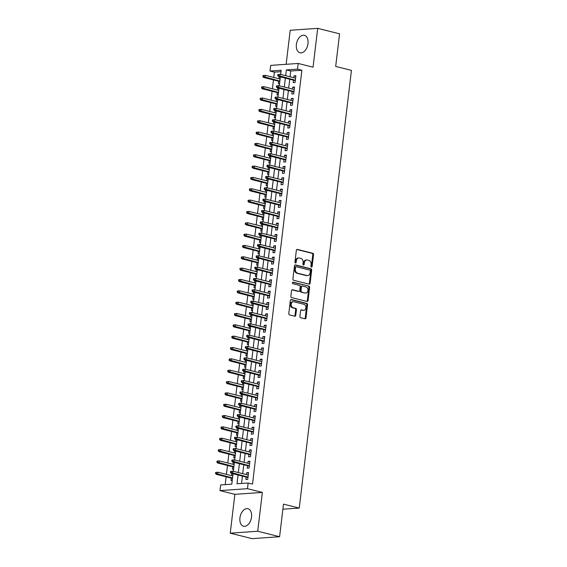 <?xml version="1.0" encoding="UTF-8"?>
<svg xmlns="http://www.w3.org/2000/svg" width="567" height="567" viewBox="0 0 567 567"><rect width="100%" height="100%" fill="white"/><g stroke="black" fill="none" stroke-linecap="round" stroke-linejoin="round"><path stroke-width="0.85" d="M311.432 267.057A0.794 0.61 86 0 0 312.126 266.426L313.537 254.604A1.134 0.865 86 0 0 312.807 253.272L297.342 249.402A1.134 0.865 86 0 0 296.35 250.295L294.939 262.124A0.794 0.61 86 0 0 296.137 262.429L296.321 260.898A3.629 2.778 86 0 1 298.816 257.964A3.629 2.778 86 0 1 299.496 258.02L300.786 258.346A3.629 2.778 86 0 1 303.111 262.592L302.927 264.123A0.794 0.61 86 0 0 304.132 264.428L304.316 262.897A3.629 2.778 86 0 1 306.811 259.962A3.629 2.778 86 0 1 307.491 260.019L308.781 260.345A3.629 2.778 86 0 1 311.106 264.598L310.922 266.129A0.794 0.61 86 0 0 311.432 267.057M311.191 266.929A0.794 0.61 86 0 0 311.382 266.476L312.793 254.654A1.134 0.865 86 0 0 312.063 253.321L296.789 249.501M295.209 262.925A0.794 0.61 86 0 0 295.4 262.478L295.577 260.948L296.321 260.898M303.203 264.931A0.794 0.61 86 0 0 303.388 264.477L303.572 262.946L304.316 262.897M251.528 517.061A9.015 5.635 -75.9 0 0 247.928 508.719A9.015 5.635 -75.9 0 0 239.94 517.877A9.015 5.635 -75.9 0 0 243.548 526.219A9.015 5.635 -75.9 0 0 251.528 517.061M307.98 43.645A9.015 5.635 -75.9 0 0 304.38 35.303A9.015 5.635 -75.9 0 0 296.392 44.46A9.015 5.635 -75.9 0 0 300 52.802A9.015 5.635 -75.9 0 0 307.98 43.645M299.929 316.358A1.134 0.865 86 0 0 300.659 317.69L304.996 318.774A1.134 0.865 86 0 0 305.989 317.874L307.555 304.741A1.134 0.865 86 0 0 306.825 303.416L291.36 299.539A1.134 0.865 86 0 0 290.368 300.439L288.801 313.572A1.134 0.865 86 0 0 289.531 314.905L294.769 316.216A1.134 0.865 86 0 0 295.761 315.316L296.435 309.695A1.134 0.865 86 0 0 295.705 308.37L293.104 307.718A3.033 2.325 86 0 1 291.133 304.529A3.033 2.325 86 0 1 293.252 301.715A3.033 2.325 86 0 1 293.819 301.764L303.997 304.309A3.033 2.325 86 0 1 305.967 307.498A3.033 2.325 86 0 1 303.855 310.319A3.033 2.325 86 0 1 303.288 310.269L301.594 309.844A1.134 0.865 86 0 0 300.602 310.737L299.929 316.358M279.609 536.729L252.124 538.65L230.237 533.171L257.723 531.251L279.609 536.729L283.493 504.127L299.256 508.075L351.448 70.379L335.685 66.431L339.576 33.829L317.69 28.35L313.055 67.189L298.171 63.461L297.498 69.131L301.878 70.23L252.521 484.112L248.148 483.013L247.467 488.683L219.982 490.604L220.662 484.934L231.804 484.161L233.044 473.764M257.723 531.251L262.351 492.411L247.467 488.683M309.121 284.159A1.134 0.865 86 0 0 310.114 283.259L311.68 270.126A1.134 0.865 86 0 0 310.957 268.801L295.485 264.924A1.134 0.865 86 0 0 294.493 265.824L292.926 278.957A1.134 0.865 86 0 0 293.656 280.289L309.121 284.159M309.617 287.434L308.051 300.567A1.134 0.865 86 0 1 307.059 301.467L291.594 297.597A1.134 0.865 86 0 1 290.864 296.265L291.537 290.644A1.134 0.865 86 0 1 292.529 289.751L298.802 291.318A1.134 0.865 86 0 0 299.794 290.417L300.241 286.689A1.134 0.865 86 0 0 299.511 285.364L292.983 283.727A0.794 0.61 86 0 1 293.167 282.168L308.895 286.108A1.134 0.865 86 0 1 309.617 287.434L308.873 287.49L307.307 300.623L308.051 300.567M317.69 28.35L290.205 30.271L286.144 64.305M231.62 475.635L231.839 473.75L233.009 474.04M231.322 478.094L231.031 480.554L232.243 480.469M232.966 464.295L233.193 462.41L234.362 462.7M232.676 466.754L232.385 469.214L233.597 469.129M234.32 452.955L234.547 451.07L235.716 451.367M234.029 455.414L233.732 457.874L234.944 457.789M235.674 441.615L235.9 439.73L237.063 440.027M235.383 444.074L235.085 446.534L236.297 446.449M237.027 430.275L237.254 428.39L238.416 428.687M236.73 432.734L236.439 435.194L237.651 435.109M238.381 418.935L238.601 417.057L239.77 417.347M238.083 421.394L237.793 423.861L239.005 423.776M239.728 407.602L239.954 405.717L241.124 406.007M239.437 410.054L239.146 412.521L240.358 412.436M241.081 396.262L241.308 394.377L242.47 394.667M240.791 398.714L240.493 401.181L241.705 401.096M242.435 384.922L242.662 383.037L243.824 383.327M242.144 387.374L241.847 389.841L243.059 389.756M243.789 373.582L244.008 371.697L245.178 371.987M243.491 376.041L243.2 378.501L244.412 378.416M245.135 362.242L245.362 360.357L246.532 360.647M244.845 364.701L244.554 367.161L245.766 367.076M246.489 350.902L246.716 349.017L247.885 349.307M246.198 353.361L245.901 355.821L247.113 355.736M247.843 339.562L248.07 337.677L249.232 337.967M247.552 342.021L247.255 344.481L248.466 344.396M249.197 328.222L249.423 326.337L250.586 326.635M248.899 330.681L248.608 333.141L249.82 333.056M250.55 316.882L250.77 314.997L251.939 315.295M250.253 319.341L249.962 321.801L251.174 321.716M251.897 305.542L252.124 303.664L253.293 303.955M251.606 308.001L251.316 310.461L252.521 310.383M253.251 294.209L253.477 292.324L254.64 292.615M252.96 296.661L252.662 299.128L253.874 299.043M254.604 282.869L254.831 280.984L255.993 281.275M254.314 285.321L254.016 287.788L255.228 287.703M255.958 271.529L256.178 269.644L257.347 269.935M255.66 273.981L255.37 276.448L256.582 276.363M257.305 260.189L257.531 258.304L258.701 258.595M257.014 262.641L256.723 265.108L257.935 265.023M258.658 248.849L258.885 246.964L260.055 247.255M258.368 251.309L258.07 253.768L259.282 253.683M260.012 237.509L260.239 235.624L261.401 235.915M259.721 239.969L259.424 242.428L260.636 242.343M261.366 226.169L261.593 224.284L262.755 224.575M261.068 228.629L260.777 231.088L261.989 231.003M262.719 214.829L262.939 212.944L264.109 213.235M262.422 217.289L262.131 219.748L263.343 219.663M264.066 203.489L264.293 201.604L265.462 201.902M263.775 205.949L263.485 208.408L264.69 208.323M265.42 192.149L265.647 190.264L266.809 190.562M265.129 194.609L264.832 197.068L266.043 196.983M266.773 180.809L267 178.931L268.163 179.222M266.483 183.269L266.185 185.728L267.397 185.65M268.127 169.476L268.347 167.591L269.516 167.882M267.83 171.929L267.539 174.395L268.751 174.31M269.474 158.136L269.701 156.251L270.87 156.542M269.183 160.589L268.893 163.055L270.105 162.97M270.828 146.796L271.054 144.911L272.224 145.202M270.537 149.249L270.239 151.715L271.451 151.63M272.181 135.456L272.408 133.571L273.57 133.862M271.891 137.909L271.593 140.375L272.805 140.29M273.535 124.116L273.762 122.231L274.924 122.522M273.237 126.576L272.947 129.035L274.159 128.95M274.889 112.776L275.108 110.891L276.278 111.182M274.591 115.236L274.3 117.695L275.512 117.61M276.235 101.436L276.462 99.551L277.632 99.842M275.945 103.896L275.654 106.355L276.859 106.27M277.589 90.096L277.816 88.211L278.978 88.509M277.298 92.556L277.001 95.015L278.213 94.93M293.508 80.174L293.21 82.64L295.067 82.513L295.882 75.709L294.025 75.836L293.798 77.722M292.154 91.514L291.863 93.98L293.72 93.846L294.528 87.042L292.671 87.176L292.444 89.062M290.8 102.854L290.51 105.32L292.366 105.186L293.174 98.382L291.318 98.516L291.098 100.402M289.446 114.194L289.156 116.66L291.013 116.526L291.828 109.722L289.971 109.856L289.744 111.742M288.1 125.534L287.802 127.993L289.659 127.866L290.474 121.062L288.617 121.196L288.39 123.074M286.746 136.874L286.448 139.333L288.312 139.206L289.12 132.402L287.263 132.529L287.037 134.414M285.392 148.214L285.102 150.673L286.959 150.546L287.767 143.742L285.91 143.869L285.683 145.754M284.039 159.554L283.748 162.013L285.605 161.886L286.413 155.082L284.556 155.209L284.336 157.094M282.692 170.894L282.394 173.353L284.251 173.226L285.066 166.422L283.209 166.549L282.983 168.434M281.338 182.234L281.041 184.693L282.898 184.566L283.713 177.762L281.856 177.889L281.629 179.774M279.985 193.574L279.694 196.033L281.551 195.906L282.359 189.102L280.502 189.229L280.275 191.114M278.631 204.907L278.34 207.373L280.197 207.246L281.005 200.442L279.148 200.569L278.929 202.454M277.277 216.247L276.987 218.713L278.844 218.578L279.659 211.775L277.802 211.909L277.575 213.794M275.931 227.587L275.633 230.053L277.49 229.918L278.305 223.114L276.448 223.249L276.221 225.134M274.577 238.927L274.279 241.393L276.143 241.258L276.951 234.454L275.094 234.589L274.867 236.467M273.223 250.267L272.933 252.726L274.789 252.598L275.597 245.794L273.741 245.922L273.514 247.807M271.869 261.607L271.579 264.066L273.436 263.938L274.244 257.135L272.387 257.262L272.167 259.147M270.523 272.947L270.225 275.406L272.082 275.279L272.897 268.474L271.04 268.602L270.813 270.487M269.169 284.287L268.871 286.746L270.728 286.618L271.543 279.815L269.686 279.942L269.46 281.827M267.815 295.627L267.525 298.086L269.382 297.958L270.19 291.154L268.333 291.282L268.106 293.167M266.462 306.967L266.171 309.426L268.028 309.298L268.836 302.495L266.979 302.622L266.759 304.507M265.108 318.3L264.817 320.766L266.674 320.638L267.489 313.834L265.632 313.962L265.406 315.847M263.761 329.64L263.464 332.106L265.321 331.971L266.136 325.175L264.279 325.302L264.052 327.187M262.408 340.98L262.11 343.446L263.974 343.311L264.782 336.507L262.925 336.642L262.698 338.527M261.054 352.32L260.763 354.786L262.62 354.651L263.428 347.847L261.571 347.982L261.344 349.867M259.7 363.66L259.41 366.126L261.267 365.991L262.074 359.187L260.218 359.322L259.998 361.2M258.354 375L258.056 377.459L259.913 377.331L260.728 370.527L258.871 370.655L258.644 372.54M257 386.34L256.702 388.799L258.559 388.671L259.374 381.867L257.517 381.995L257.29 383.88M255.646 397.68L255.356 400.139L257.212 400.011L258.02 393.207L256.164 393.335L255.937 395.22M254.292 409.02L254.002 411.479L255.859 411.351L256.667 404.547L254.81 404.675L254.59 406.56M252.939 420.36L252.648 422.819L254.505 422.691L255.32 415.887L253.463 416.015L253.236 417.9M251.592 431.7L251.294 434.159L253.151 434.031L253.966 427.227L252.109 427.355L251.883 429.24M250.238 443.033L249.948 445.499L251.805 445.371L252.613 438.567L250.756 438.695L250.529 440.58M248.885 454.373L248.594 456.839L250.451 456.704L251.259 449.9L249.402 450.035L249.175 451.92M247.531 465.713L247.24 468.179L249.097 468.044L249.905 461.24L248.048 461.375L247.829 463.26M301.878 70.23L290.729 71.003L290.042 76.779M289.751 79.238L288.695 88.119M288.397 90.578L287.341 99.459M287.044 101.918L285.988 110.799M285.697 113.258L284.634 122.139M284.343 124.591L283.28 133.479M282.99 135.931L281.934 144.819M281.636 147.271L280.58 156.152M280.289 158.611L279.226 167.492M278.936 169.951L277.873 178.832M277.582 181.291L276.526 190.172M276.228 192.631L275.172 201.512M274.875 203.971L273.818 212.852M273.528 215.311L272.465 224.192M272.174 226.651L271.111 235.532M270.82 237.984L269.764 246.872M269.467 249.324L268.411 258.212M268.12 260.664L267.057 269.552M266.766 272.004L265.703 280.885M265.413 283.344L264.357 292.225M264.059 294.684L263.003 303.565M262.705 306.024L261.649 314.905M261.359 317.364L260.296 326.245M260.005 328.704L258.942 337.585M258.651 340.044L257.595 348.925M257.298 351.384L256.241 360.265M255.951 362.717L254.888 371.605M254.597 374.057L253.534 382.945M253.243 385.397L252.187 394.285M251.89 396.737L250.834 405.618M250.536 408.077L249.48 416.958M249.189 419.417L248.126 428.298M247.836 430.757L246.773 439.638M246.482 442.097L245.426 450.978M245.128 453.437L244.072 462.318M243.782 464.777L242.719 473.658M242.428 476.117L241.549 483.481M246.184 477.053L245.887 479.519L247.744 479.384L248.559 472.58L246.702 472.715L246.475 474.6M280.984 71.683L274.393 72.151L273.755 77.459M273.464 79.919L272.401 88.799M272.11 91.259L271.054 100.139M270.757 102.599L269.701 111.479M269.41 113.932L268.347 122.819M268.056 125.272L266.993 134.159M266.703 136.612L265.647 145.499M265.349 147.952L264.293 156.832M263.995 159.292L262.939 168.172M262.649 170.632L261.585 179.512M261.295 181.972L260.232 190.852M259.941 193.312L258.885 202.192M258.587 204.652L257.531 213.532M257.241 215.992L256.178 224.872M255.887 227.332L254.824 236.212M254.533 238.664L253.477 247.552M253.18 250.004L252.124 258.892M251.826 261.344L250.77 270.232M250.479 272.684L249.416 281.565M249.126 284.024L248.062 292.905M247.772 295.364L246.716 304.245M246.418 306.704L245.362 315.585M245.072 318.044L244.008 326.925M243.718 329.384L242.655 338.265M242.364 340.724L241.308 349.605M241.01 352.064L239.954 360.945M239.657 363.397L238.601 372.285M238.31 374.737L237.247 383.625M236.956 386.077L235.893 394.958M235.603 397.417L234.547 406.298M234.249 408.757L233.193 417.638M232.902 420.097L231.839 428.978M231.549 431.437L230.486 440.318M230.195 442.777L229.139 451.658M228.841 454.117L227.785 462.998M227.487 465.457L226.431 474.338M226.141 476.79L225.205 484.622M280.063 76.814L279.17 76.871L278.943 78.756M278.652 81.216L278.354 83.675L279.566 83.59M277.816 88.211L278.709 88.147M276.462 99.551L277.355 99.487M275.108 110.891L276.009 110.827M273.762 122.231L274.655 122.167M272.408 133.571L273.301 133.507M271.054 144.911L271.947 144.847M269.701 156.251L270.601 156.187M268.347 167.591L269.247 167.527M267 178.931L267.893 178.867M265.647 190.264L266.54 190.207M264.293 201.604L265.186 201.547M262.939 212.944L263.839 212.88M261.593 224.284L262.486 224.22M260.239 235.624L261.132 235.56M258.885 246.964L259.778 246.9M257.531 258.304L258.432 258.24M256.178 269.644L257.078 269.58M254.831 280.984L255.724 280.92M253.477 292.324L254.37 292.26M252.124 303.664L253.017 303.6M250.77 314.997L251.67 314.94M249.423 326.337L250.316 326.28M248.07 337.677L248.963 337.613M246.716 349.017L247.609 348.953M245.362 360.357L246.262 360.293M244.008 371.697L244.909 371.633M242.662 383.037L243.555 382.973M241.308 394.377L242.201 394.313M239.954 405.717L240.847 405.653M238.601 417.057L239.501 416.993M237.254 428.39L238.147 428.333M235.9 439.73L236.793 439.673M234.547 451.07L235.44 451.006M233.193 462.41L234.093 462.346M231.839 473.75L232.739 473.686M282.89 509.216L299.256 508.075M262.351 492.411L234.866 494.332L230.237 533.171M234.866 494.332L219.982 490.604M274.393 72.151L270.012 71.052L270.686 65.382L298.171 63.461M238.048 475.018L236.999 483.793L248.148 483.013M297.498 69.131L286.356 69.911L285.669 75.687M285.371 78.14L284.315 87.02M284.024 89.48L282.961 98.36M282.671 100.82L281.608 109.7M281.317 112.16L280.261 121.04M279.963 123.5L278.907 132.38M278.61 134.84L277.554 143.72M277.263 146.18L276.2 155.06M275.909 157.52L274.846 166.4M274.556 168.853L273.5 177.74M273.202 180.193L272.146 189.08M271.855 191.533L270.792 200.413M270.502 202.873L269.438 211.753M269.148 214.213L268.092 223.093M267.794 225.553L266.738 234.433M266.44 236.893L265.384 245.773M265.094 248.233L264.031 257.113M263.74 259.573L262.677 268.453M262.386 270.913L261.33 279.793M261.033 282.246L259.977 291.133M259.686 293.586L258.623 302.473M258.332 304.926L257.269 313.813M256.979 316.266L255.923 325.146M255.625 327.606L254.569 336.486M254.271 338.946L253.215 347.826M252.925 350.286L251.861 359.166M251.571 361.626L250.508 370.506M250.217 372.966L249.161 381.846M248.863 384.306L247.807 393.186M247.517 395.646L246.454 404.526M246.163 406.978L245.1 415.866M244.809 418.318L243.753 427.206M243.456 429.658L242.4 438.546M242.102 440.998L241.046 449.879M240.755 452.338L239.692 461.219M239.402 463.678L238.338 472.559M280.658 74.433L281.154 70.273L270.012 71.052M233.335 471.305L234.391 462.424M234.688 459.965L235.744 451.084M236.042 448.632L237.098 439.744M237.389 437.292L238.452 428.404M238.742 425.952L239.806 417.064M240.096 414.612L241.152 405.731M241.45 403.272L242.506 394.391M242.796 391.932L243.86 383.051M244.15 380.592L245.213 371.711M245.504 369.252L246.56 360.371M246.858 357.912L247.914 349.031M248.211 346.572L249.267 337.691M249.558 335.232L250.621 326.351M250.912 323.899L251.975 315.011M252.265 312.559L253.321 303.671M253.619 301.219L254.675 292.338M254.966 289.879L256.029 280.998M256.319 278.539L257.383 269.658M257.673 267.199L258.729 258.318M259.027 255.859L260.083 246.978M260.381 244.519L261.437 235.638M261.727 233.179L262.79 224.298M263.081 221.839L264.144 212.958M264.435 210.506L265.491 201.618M265.788 199.166L266.844 190.278M267.135 187.826L268.198 178.938M268.489 176.486L269.552 167.605M269.842 165.146L270.898 156.265M271.196 153.806L272.252 144.925M272.55 142.466L273.606 133.585M273.896 131.126L274.96 122.245M275.25 119.786L276.313 110.905M276.604 108.446L277.66 99.565M277.958 97.106L279.014 88.225M279.304 85.773L280.367 76.885M290.729 71.003L286.356 69.911M279.17 76.871L280.332 77.169M294.025 75.836L295.811 76.283M292.671 87.176L294.457 87.623M291.318 98.516L293.111 98.963M289.971 109.856L291.757 110.303M288.617 121.196L290.403 121.643M287.263 132.529L289.05 132.983M285.91 143.869L287.696 144.323M284.556 155.209L286.349 155.656M283.209 166.549L284.995 166.996M281.856 177.889L283.642 178.336M280.502 189.229L282.288 189.676M279.148 200.569L280.941 201.016M277.802 211.909L279.588 212.356M276.448 223.249L278.234 223.696M275.094 234.589L276.88 235.036M273.741 245.922L275.527 246.376M272.387 257.262L274.18 257.716M271.04 268.602L272.826 269.049M269.686 279.942L271.473 280.389M268.333 291.282L270.119 291.729M266.979 302.622L268.772 303.069M265.632 313.962L267.418 314.409M264.279 325.302L266.065 325.749M262.925 336.642L264.711 337.089M261.571 347.982L263.364 348.429M260.218 359.322L262.011 359.769M258.871 370.655L260.657 371.109M257.517 381.995L259.303 382.449M256.164 393.335L257.95 393.781M254.81 404.675L256.603 405.122M253.463 416.015L255.249 416.462M252.109 427.355L253.896 427.802M250.756 438.695L252.542 439.142M249.402 450.035L251.195 450.481M248.048 461.375L249.841 461.822M246.702 472.715L248.488 473.161M306.811 259.962L306.067 260.012A3.629 2.778 86 0 0 303.572 262.946M298.816 257.964L298.079 258.013A3.629 2.778 86 0 0 295.577 260.948M308.93 284.11A1.134 0.865 86 0 0 309.376 283.316L310.936 270.183A1.134 0.865 86 0 0 310.213 268.85L294.939 265.03M310.333 271.054A0.794 0.61 86 0 0 309.823 270.119L296.25 266.724A0.794 0.61 86 0 0 295.556 267.348L295.357 268.964A3.629 2.778 86 0 0 297.682 273.216L306.967 275.541A3.629 2.778 86 0 0 307.647 275.597A3.629 2.778 86 0 0 310.142 272.663L310.333 271.054M295.506 266.773A0.794 0.61 86 0 0 294.812 267.404L295.556 267.348M307.647 275.597L306.903 275.654A3.629 2.778 86 0 1 306.223 275.59L296.945 273.266A3.629 2.778 86 0 1 294.62 269.013L294.812 267.404M306.867 301.417A1.134 0.865 86 0 0 307.307 300.623M291.977 289.85L298.058 291.367A1.134 0.865 86 0 0 298.476 291.339M292.714 282.295L308.895 286.108M305.308 292.948A3.033 2.325 86 0 0 305.875 292.997A3.033 2.325 86 0 0 307.987 290.176A3.033 2.325 86 0 0 306.017 286.994L302.431 286.094A1.134 0.865 86 0 0 301.438 286.994L300.999 290.722A1.134 0.865 86 0 0 301.722 292.048L304.564 292.997A3.033 2.325 86 0 0 305.131 293.054L305.875 292.997M301.687 286.144A1.134 0.865 86 0 0 300.694 287.044L301.438 286.994M304.564 292.997L300.978 292.104A1.134 0.865 86 0 1 300.255 290.772L300.694 287.044M308.873 287.49A1.134 0.865 86 0 0 308.15 286.158M303.855 310.319L303.111 310.369A3.033 2.325 86 0 1 302.544 310.319L301.042 309.943M293.252 301.715L292.508 301.764A3.033 2.325 86 0 0 290.396 304.585A3.033 2.325 86 0 0 292.366 307.768L293.104 307.718M294.578 316.166A1.134 0.865 86 0 0 295.017 315.365L295.69 309.745A1.134 0.865 86 0 0 294.96 308.42L292.366 307.768M304.805 318.725A1.134 0.865 86 0 0 305.244 317.931L306.811 304.798A1.134 0.865 86 0 0 306.088 303.465L290.807 299.645M263.017 75.574L262.882 76.708L263.62 76.651L263.754 75.517L263.017 75.574L265.25 75.333L265.002 77.374L263.669 77.466L279.815 81.506M263.62 76.651L279.864 81.088M263.754 75.517L265.25 75.333L280.105 79.054M263.669 77.466L262.882 76.708M277.873 74.532L277.738 75.666L278.482 75.617L278.617 74.483L277.873 74.532L280.105 74.291L295.584 78.168M278.617 74.483L280.105 74.291L279.864 76.332L278.525 76.425L295.294 80.627M278.482 75.617L295.343 80.209M277.738 75.666L278.525 76.425M261.663 86.907L261.529 88.041L262.273 87.991L262.408 86.857L261.663 86.907L263.896 86.666L263.648 88.707L262.315 88.806L278.461 92.846M262.273 87.991L278.51 92.428M262.408 86.857L263.896 86.666L278.758 90.387M262.315 88.806L261.529 88.041M260.31 98.247L260.175 99.381L260.919 99.331L261.054 98.197L260.31 98.247L262.542 98.006L262.301 100.047L260.962 100.146L277.114 104.186M260.919 99.331L277.164 103.768M261.054 98.197L262.542 98.006L277.405 101.727M260.962 100.146L260.175 99.381M258.956 109.587L258.821 110.721L259.566 110.671L259.7 109.537L258.956 109.587L261.189 109.346L260.948 111.387L259.608 111.479L275.76 115.526M259.566 110.671L275.81 115.108M259.7 109.537L261.189 109.346L276.051 113.067M259.608 111.479L258.821 110.721M257.609 120.927L257.468 122.061L258.212 122.011L258.346 120.877L257.609 120.927L259.842 120.686L259.594 122.727L258.261 122.819L274.407 126.866M258.212 122.011L274.456 126.448M258.346 120.877L259.842 120.686L274.697 124.407M258.261 122.819L257.468 122.061M276.519 85.872L276.384 87.006L277.128 86.957L277.263 85.823L276.519 85.872L278.751 85.631L294.238 89.508M277.263 85.823L278.751 85.631L278.51 87.672L277.171 87.765L293.94 91.967M277.128 86.957L293.99 91.549M276.384 87.006L277.171 87.765M275.165 97.212L275.03 98.346L275.775 98.297L275.909 97.163L275.165 97.212L277.398 96.971L292.884 100.848M275.909 97.163L277.398 96.971L277.157 99.012L275.817 99.105L292.593 103.3M275.775 98.297L292.643 102.889M275.03 98.346L275.817 99.105M273.818 108.552L273.677 109.686L274.421 109.629L274.556 108.495L273.818 108.552L276.051 108.311L291.53 112.188M274.556 108.495L276.051 108.311L275.803 110.352L274.471 110.445L291.24 114.64M274.421 109.629L291.289 114.229M273.677 109.686L274.471 110.445M272.465 119.892L272.33 121.026L273.074 120.969L273.209 119.835L272.465 119.892L274.697 119.651L290.176 123.528M273.209 119.835L274.697 119.651L274.449 121.692L273.117 121.785L289.886 125.98M273.074 120.969L289.935 125.569M272.33 121.026L273.117 121.785M256.256 132.267L256.121 133.401L256.865 133.351L257 132.217L256.256 132.267L258.488 132.026L258.24 134.067L256.908 134.159L273.053 138.206M256.865 133.351L273.103 137.788M257 132.217L258.488 132.026L273.351 135.747M256.908 134.159L256.121 133.401M271.111 131.232L270.976 132.366L271.721 132.309L271.855 131.175L271.111 131.232L273.344 130.991L288.83 134.868M271.855 131.175L273.344 130.991L273.103 133.032L271.763 133.125L288.532 137.32M271.721 132.309L288.582 136.902M270.976 132.366L271.763 133.125M254.902 143.607L254.767 144.741L255.511 144.691L255.646 143.557L254.902 143.607L257.135 143.366L256.894 145.407L255.554 145.499L271.699 149.546M255.511 144.691L271.749 149.128M255.646 143.557L257.135 143.366L271.997 147.087M255.554 145.499L254.767 144.741M269.757 142.572L269.623 143.706L270.367 143.649L270.502 142.515L269.757 142.572L271.99 142.324L287.476 146.201M270.502 142.515L271.99 142.324L271.749 144.365L270.409 144.465L287.178 148.66M270.367 143.649L287.228 148.242M269.623 143.706L270.409 144.465M253.548 154.947L253.414 156.081L254.158 156.031L254.292 154.897L253.548 154.947L255.781 154.706L255.54 156.747L254.2 156.839L270.353 160.879M254.158 156.031L270.402 160.468M254.292 154.897L255.781 154.706L270.643 158.427M254.2 156.839L253.414 156.081M268.404 153.905L268.269 155.039L269.013 154.989L269.148 153.855L268.404 153.905L270.636 153.664L286.122 157.541M269.148 153.855L270.636 153.664L270.395 155.705L269.056 155.805L285.832 160M269.013 154.989L285.881 159.582M268.269 155.039L269.056 155.805M252.195 166.287L252.06 167.421L252.804 167.364L252.939 166.23L252.195 166.287L254.427 166.046L254.186 168.087L252.847 168.179L268.999 172.219M252.804 167.364L269.049 171.808M252.939 166.23L254.427 166.046L269.29 169.767M252.847 168.179L252.06 167.421M267.057 165.245L266.922 166.379L267.659 166.329L267.794 165.195L267.057 165.245L269.29 165.004L284.769 168.881M267.794 165.195L269.29 165.004L269.041 167.045L267.709 167.137L284.478 171.34M267.659 166.329L284.528 170.922M266.922 166.379L267.709 167.137M250.848 177.627L250.713 178.761L251.45 178.704L251.585 177.57L250.848 177.627L253.08 177.386L252.832 179.427L251.5 179.519L267.645 183.559M251.45 178.704L267.695 183.148M251.585 177.57L253.08 177.386L267.936 181.107M251.5 179.519L250.713 178.761M265.703 176.585L265.569 177.719L266.313 177.669L266.447 176.535L265.703 176.585L267.936 176.344L283.415 180.221M266.447 176.535L267.936 176.344L267.695 178.385L266.355 178.477L283.124 182.68M266.313 177.669L283.174 182.262M265.569 177.719L266.355 178.477M249.494 188.967L249.36 190.101L250.104 190.044L250.238 188.91L249.494 188.967L251.727 188.726L251.486 190.767L250.146 190.859L266.292 194.899M250.104 190.044L266.341 194.488M250.238 188.91L251.727 188.726L266.589 192.447M250.146 190.859L249.36 190.101M264.35 187.925L264.215 189.059L264.959 189.009L265.094 187.875L264.35 187.925L266.582 187.684L282.068 191.561M265.094 187.875L266.582 187.684L266.341 189.725L265.002 189.817L281.771 194.02M264.959 189.009L281.82 193.602M264.215 189.059L265.002 189.817M248.14 200.307L248.006 201.441L248.75 201.384L248.885 200.25L248.14 200.307L250.373 200.059L250.132 202.1L248.793 202.199L264.945 206.239M248.75 201.384L264.995 205.821M248.885 200.25L250.373 200.059L265.236 203.78M248.793 202.199L248.006 201.441M262.996 199.265L262.861 200.399L263.605 200.349L263.74 199.215L262.996 199.265L265.228 199.024L280.715 202.901M263.74 199.215L265.228 199.024L264.987 201.065L263.648 201.157L280.424 205.36M263.605 200.349L280.474 204.942M262.861 200.399L263.648 201.157M246.787 211.64L246.652 212.774L247.396 212.724L247.531 211.59L246.787 211.64L249.019 211.399L248.778 213.44L247.439 213.539L263.591 217.579M247.396 212.724L263.641 217.161M247.531 211.59L249.019 211.399L263.882 215.12M247.439 213.539L246.652 212.774M261.649 210.605L261.507 211.739L262.252 211.689L262.386 210.555L261.649 210.605L263.882 210.364L279.361 214.241M262.386 210.555L263.882 210.364L263.634 212.405L262.301 212.497L279.07 216.7M262.252 211.689L279.12 216.282M261.507 211.739L262.301 212.497M245.44 222.98L245.298 224.114L246.043 224.064L246.177 222.93L245.44 222.98L247.673 222.739L247.425 224.78L246.092 224.872L262.238 228.919M246.043 224.064L262.287 228.501M246.177 222.93L247.673 222.739L262.528 226.46M246.092 224.872L245.298 224.114M260.296 221.945L260.161 223.079L260.905 223.029L261.04 221.895L260.296 221.945L262.528 221.704L278.007 225.581M261.04 221.895L262.528 221.704L262.28 223.745L260.948 223.837L277.717 228.033M260.905 223.029L277.766 227.622M260.161 223.079L260.948 223.837M244.086 234.32L243.952 235.454L244.696 235.404L244.831 234.27L244.086 234.32L246.319 234.079L246.071 236.12L244.738 236.212L260.884 240.259M244.696 235.404L260.933 239.841M244.831 234.27L246.319 234.079L261.181 237.8M244.738 236.212L243.952 235.454M258.942 233.285L258.807 234.419L259.551 234.362L259.686 233.228L258.942 233.285L261.174 233.044L276.661 236.921M259.686 233.228L261.174 233.044L260.933 235.085L259.594 235.177L276.363 239.373M259.551 234.362L276.413 238.962M258.807 234.419L259.594 235.177M242.733 245.66L242.598 246.794L243.342 246.744L243.477 245.61L242.733 245.66L244.965 245.419L244.724 247.46L243.385 247.552L259.53 251.599M243.342 246.744L259.58 251.181M243.477 245.61L244.965 245.419L259.828 249.14M243.385 247.552L242.598 246.794M257.588 244.625L257.453 245.759L258.198 245.702L258.332 244.568L257.588 244.625L259.821 244.384L275.307 248.261M258.332 244.568L259.821 244.384L259.58 246.425L258.24 246.517L275.009 250.713M258.198 245.702L275.059 250.302M257.453 245.759L258.24 246.517M241.379 257L241.244 258.134L241.989 258.084L242.123 256.95L241.379 257L243.612 256.759L243.371 258.8L242.031 258.892L258.183 262.939M241.989 258.084L258.233 262.521M242.123 256.95L243.612 256.759L258.474 260.48M242.031 258.892L241.244 258.134M256.234 255.965L256.1 257.099L256.844 257.042L256.979 255.908L256.234 255.965L258.467 255.724L273.953 259.594M256.979 255.908L258.467 255.724L258.226 257.765L256.886 257.857L273.663 262.053M256.844 257.042L273.712 261.635M256.1 257.099L256.886 257.857M240.025 268.34L239.891 269.474L240.635 269.424L240.769 268.29L240.025 268.34L242.258 268.099L242.017 270.14L240.677 270.232L256.83 274.279M240.635 269.424L256.879 273.861M240.769 268.29L242.258 268.099L257.12 271.82M240.677 270.232L239.891 269.474M254.888 267.298L254.753 268.432L255.49 268.382L255.632 267.248L254.888 267.298L257.12 267.057L272.599 270.934M255.632 267.248L257.12 267.057L256.872 269.098L255.54 269.197L272.309 273.393M255.49 268.382L272.358 272.975M254.753 268.432L255.54 269.197M238.679 279.68L238.544 280.814L239.281 280.764L239.416 279.63L238.679 279.68L240.911 279.439L240.663 281.48L239.331 281.572L255.476 285.612M239.281 280.764L255.526 285.201M239.416 279.63L240.911 279.439L255.767 283.16M239.331 281.572L238.544 280.814M253.534 278.638L253.399 279.772L254.144 279.722L254.278 278.588L253.534 278.638L255.767 278.397L271.246 282.274M254.278 278.588L255.767 278.397L255.526 280.438L254.186 280.537L270.955 284.733M254.144 279.722L271.005 284.315M253.399 279.772L254.186 280.537M237.325 291.02L237.19 292.154L237.934 292.097L238.069 290.963L237.325 291.02L239.558 290.779L239.317 292.82L237.977 292.912L254.122 296.952M237.934 292.097L254.172 296.541M238.069 290.963L239.558 290.779L254.42 294.5M237.977 292.912L237.19 292.154M252.18 289.978L252.046 291.112L252.79 291.062L252.925 289.928L252.18 289.978L254.413 289.737L269.899 293.614M252.925 289.928L254.413 289.737L254.172 291.778L252.832 291.87L269.601 296.073M252.79 291.062L269.651 295.655M252.046 291.112L252.832 291.87M235.971 302.36L235.837 303.494L236.581 303.437L236.715 302.303L235.971 302.36L238.204 302.119L237.963 304.16L236.623 304.252L252.776 308.292M236.581 303.437L252.825 307.881M236.715 302.303L238.204 302.119L253.066 305.84M236.623 304.252L235.837 303.494M250.827 301.318L250.692 302.452L251.436 302.402L251.571 301.268L250.827 301.318L253.059 301.077L268.545 304.954M251.571 301.268L253.059 301.077L252.818 303.118L251.479 303.21L268.255 307.413M251.436 302.402L268.304 306.995M250.692 302.452L251.479 303.21M234.618 313.7L234.483 314.834L235.227 314.777L235.362 313.643L234.618 313.7L236.85 313.459L236.609 315.5L235.27 315.592L251.422 319.632M235.227 314.777L251.472 319.221M235.362 313.643L236.85 313.459L251.713 317.18M235.27 315.592L234.483 314.834M249.48 312.658L249.345 313.792L250.082 313.742L250.217 312.608L249.48 312.658L251.713 312.417L267.192 316.294M250.217 312.608L251.713 312.417L251.465 314.458L250.132 314.55L266.901 318.753M250.082 313.742L266.951 318.335M249.345 313.792L250.132 314.55M233.271 325.04L233.129 326.174L233.873 326.117L234.008 324.983L233.271 325.04L235.503 324.792L235.255 326.833L233.923 326.932L250.068 330.972M233.873 326.117L250.118 330.554M234.008 324.983L235.503 324.792L250.359 328.513M233.923 326.932L233.129 326.174M248.126 323.998L247.992 325.132L248.736 325.082L248.87 323.948L248.126 323.998L250.359 323.757L265.838 327.634M248.87 323.948L250.359 323.757L250.111 325.798L248.778 325.89L265.547 330.093M248.736 325.082L265.597 329.675M247.992 325.132L248.778 325.89M231.917 336.373L231.783 337.507L232.527 337.457L232.661 336.323L231.917 336.373L234.15 336.132L233.902 338.173L232.569 338.272L248.715 342.312M232.527 337.457L248.764 341.894M232.661 336.323L234.15 336.132L249.012 339.853M232.569 338.272L231.783 337.507M246.773 335.338L246.638 336.472L247.382 336.422L247.517 335.288L246.773 335.338L249.005 335.097L264.491 338.974M247.517 335.288L249.005 335.097L248.764 337.138L247.425 337.23L264.194 341.426M247.382 336.422L264.243 341.015M246.638 336.472L247.425 337.23M230.563 347.713L230.429 348.847L231.173 348.797L231.308 347.663L230.563 347.713L232.796 347.472L232.555 349.513L231.216 349.605L247.361 353.652M231.173 348.797L247.41 353.234M231.308 347.663L232.796 347.472L247.659 351.193M231.216 349.605L230.429 348.847M245.419 346.678L245.284 347.812L246.028 347.755L246.163 346.628L245.419 346.678L247.651 346.437L263.138 350.314M246.163 346.628L247.651 346.437L247.41 348.478L246.071 348.57L262.84 352.766M246.028 347.755L262.89 352.355M245.284 347.812L246.071 348.57M229.21 359.053L229.075 360.187L229.819 360.137L229.954 359.003L229.21 359.053L231.442 358.812L231.201 360.853L229.862 360.945L246.014 364.992M229.819 360.137L246.064 364.574M229.954 359.003L231.442 358.812L246.305 362.533M229.862 360.945L229.075 360.187M227.856 370.393L227.721 371.527L228.466 371.477L228.6 370.343L227.856 370.393L230.089 370.152L229.848 372.193L228.508 372.285L244.66 376.332M228.466 371.477L244.71 375.914M228.6 370.343L230.089 370.152L244.951 373.873M228.508 372.285L227.721 371.527M226.509 381.733L226.375 382.867L227.112 382.817L227.247 381.683L226.509 381.733L228.742 381.492L228.494 383.533L227.161 383.625L243.307 387.672M227.112 382.817L243.356 387.254M227.247 381.683L228.742 381.492L243.597 385.213M227.161 383.625L226.375 382.867M244.065 358.018L243.93 359.152L244.675 359.095L244.809 357.961L244.065 358.018L246.298 357.777L261.784 361.654M244.809 357.961L246.298 357.777L246.057 359.818L244.717 359.91L261.493 364.106M244.675 359.095L261.543 363.695M243.93 359.152L244.717 359.91M242.719 369.358L242.584 370.492L243.321 370.435L243.463 369.301L242.719 369.358L244.951 369.117L260.43 372.994M243.463 369.301L244.951 369.117L244.703 371.158L243.371 371.25L260.14 375.446M243.321 370.435L260.189 375.035M242.584 370.492L243.371 371.25M241.365 380.698L241.23 381.832L241.974 381.775L242.109 380.641L241.365 380.698L243.597 380.457L259.076 384.327M242.109 380.641L243.597 380.457L243.356 382.491L242.017 382.59L258.786 386.786M241.974 381.775L258.835 386.368M241.23 381.832L242.017 382.59M225.156 393.073L225.021 394.207L225.765 394.157L225.9 393.023L225.156 393.073L227.388 392.832L227.147 394.873L225.808 394.965L241.953 399.012M225.765 394.157L242.003 398.594M225.9 393.023L227.388 392.832L242.251 396.553M225.808 394.965L225.021 394.207M240.011 392.031L239.876 393.165L240.621 393.115L240.755 391.981L240.011 392.031L242.244 391.79L257.73 395.667M240.755 391.981L242.244 391.79L242.003 393.831L240.663 393.93L257.432 398.126M240.621 393.115L257.482 397.708M239.876 393.165L240.663 393.93M223.802 404.413L223.667 405.547L224.412 405.497L224.546 404.363L223.802 404.413L226.035 404.172L225.794 406.213L224.454 406.305L240.606 410.345M224.412 405.497L240.656 409.934M224.546 404.363L226.035 404.172L240.897 407.893M224.454 406.305L223.667 405.547M238.657 403.371L238.523 404.505L239.267 404.455L239.402 403.321L238.657 403.371L240.89 403.13L256.376 407.007M239.402 403.321L240.89 403.13L240.649 405.171L239.309 405.263L256.086 409.466M239.267 404.455L256.135 409.048M238.523 404.505L239.309 405.263M222.448 415.753L222.314 416.887L223.058 416.83L223.192 415.696L222.448 415.753L224.681 415.512L224.44 417.553L223.1 417.645L239.253 421.685M223.058 416.83L239.302 421.274M223.192 415.696L224.681 415.512L239.543 419.233M223.1 417.645L222.314 416.887M237.311 414.711L237.176 415.845L237.913 415.795L238.048 414.661L237.311 414.711L239.543 414.47L255.022 418.347M238.048 414.661L239.543 414.47L239.295 416.511L237.963 416.603L254.732 420.806M237.913 415.795L254.781 420.388M237.176 415.845L237.963 416.603M221.102 427.093L220.96 428.227L221.704 428.17L221.839 427.036L221.102 427.093L223.334 426.852L223.086 428.893L221.754 428.985L237.899 433.025M221.704 428.17L237.949 432.614M221.839 427.036L223.334 426.852L238.19 430.573M221.754 428.985L220.96 428.227M235.957 426.051L235.822 427.185L236.567 427.135L236.701 426.001L235.957 426.051L238.19 425.81L253.669 429.687M236.701 426.001L238.19 425.81L237.942 427.851L236.609 427.943L253.378 432.146M236.567 427.135L253.428 431.728M235.822 427.185L236.609 427.943M219.748 438.433L219.613 439.567L220.357 439.51L220.492 438.376L219.748 438.433L221.98 438.192L221.732 440.233L220.4 440.325L236.545 444.365M220.357 439.51L236.595 443.947M220.492 438.376L221.98 438.192L236.843 441.913M220.4 440.325L219.613 439.567M234.603 437.391L234.469 438.525L235.213 438.475L235.348 437.341L234.603 437.391L236.836 437.15L252.322 441.027M235.348 437.341L236.836 437.15L236.595 439.191L235.255 439.283L252.024 443.486M235.213 438.475L252.074 443.068M234.469 438.525L235.255 439.283M218.394 449.766L218.26 450.9L219.004 450.85L219.138 449.716L218.394 449.766L220.627 449.525L220.386 451.566L219.046 451.665L235.192 455.705M219.004 450.85L235.241 455.287M219.138 449.716L220.627 449.525L235.489 453.246M219.046 451.665L218.26 450.9M233.25 448.731L233.115 449.865L233.859 449.815L233.994 448.681L233.25 448.731L235.482 448.49L250.968 452.367M233.994 448.681L235.482 448.49L235.241 450.531L233.902 450.623L250.671 454.826M233.859 449.815L250.72 454.408M233.115 449.865L233.902 450.623M217.041 461.106L216.906 462.24L217.65 462.19L217.785 461.056L217.041 461.106L219.273 460.865L219.032 462.906L217.693 463.005L233.845 467.045M217.65 462.19L233.895 466.627M217.785 461.056L219.273 460.865L234.136 464.586M217.693 463.005L216.906 462.24M231.896 460.071L231.761 461.205L232.505 461.155L232.64 460.021L231.896 460.071L234.128 459.83L249.615 463.707M232.64 460.021L234.128 459.83L233.887 461.871L232.548 461.963L249.324 466.159M232.505 461.155L249.374 465.748M231.761 461.205L232.548 461.963M215.687 472.446L215.552 473.58L216.296 473.53L216.431 472.396L215.687 472.446L217.919 472.205L217.678 474.246L216.339 474.338L232.491 478.385M216.296 473.53L232.541 477.967M216.431 472.396L217.919 472.205L232.782 475.926M216.339 474.338L215.552 473.58M230.549 471.411L230.415 472.545L231.152 472.488L231.293 471.354L230.549 471.411L232.782 471.17L248.261 475.047M231.293 471.354L232.782 471.17L232.534 473.211L231.201 473.303L247.97 477.499M231.152 472.488L248.02 477.088M230.415 472.545L231.201 473.303M311.382 266.476L312.126 266.426M295.4 262.478L296.137 262.429M303.388 264.477L304.132 264.428M296.917 249.43L297.342 249.402M312.063 253.321L312.807 253.272M312.793 254.654L313.537 254.604M295.067 264.959L295.485 264.924M310.213 268.85L310.957 268.801M310.936 270.183L311.68 270.126M309.376 283.316L310.114 283.259M294.62 269.013L295.357 268.964M296.945 273.266L297.682 273.216M306.223 275.59L306.967 275.541M292.111 289.78L292.529 289.751M298.058 291.367L298.802 291.318M300.255 290.772L300.999 290.722M300.978 292.104L301.722 292.048M301.176 309.873L301.594 309.844M302.544 310.319L303.288 310.269M294.96 308.42L295.705 308.37M295.69 309.745L296.435 309.695M295.017 315.365L295.761 315.316M290.942 299.574L291.36 299.539M306.088 303.465L306.825 303.416M306.811 304.798L307.555 304.741M305.244 317.931L305.989 317.874M295.357 266.759L296.102 266.71M298.27 291.388L299.015 291.339M301.481 286.129L302.218 286.073"/></g></svg>
